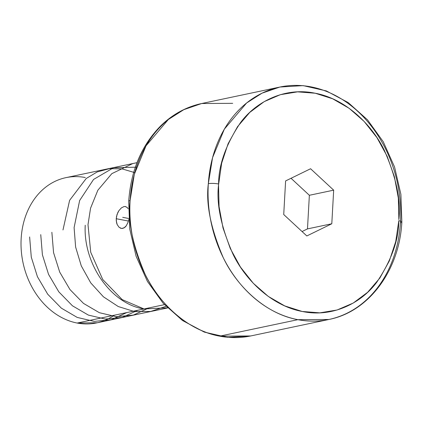 <?xml version="1.0" encoding="UTF-8"?>
<svg xmlns="http://www.w3.org/2000/svg" width="423" height="423" viewBox="0 0 423 423"><rect width="100%" height="100%" fill="white"/><g stroke="black" fill="none" stroke-linecap="round" stroke-linejoin="round"><path stroke-width="0.63" d="M232.692 103.323L201.692 103.519A118.773 95.228 78.1 0 0 130.104 200.534A7.365 1.433 -176.5 0 0 128.708 201.285A7.365 1.433 3.5 0 1 130.104 200.534C127.566 220.563 132.589 245.192 145.179 274.416C158.498 302.44 186.908 330.337 219.68 336.153L250.68 335.962L328.888 319.481L297.887 319.672C265.068 313.855 236.6 285.853 223.291 257.744C210.723 228.425 205.737 203.743 208.333 183.693A7.365 1.443 3.7 0 1 218.596 184L218.532 185.036C216.269 203.891 221.086 226.945 232.994 254.202C245.578 280.317 272.116 306.136 302.593 311.545C333.028 317.816 361.676 302.688 376.835 282.157C391.465 260.277 398.789 239.793 398.804 220.7A7.365 1.443 3.7 0 1 401.85 222.064A7.365 1.443 -176.3 0 0 398.804 220.7L395.732 241.559L389.334 260.917L379.854 278.038L367.656 292.267L353.205 303.064L337.057 310.011L319.825 312.846L302.165 311.465L284.758 305.908L268.267 296.401L253.319 283.299L240.486 267.109L230.255 248.444L223.027 228.013L219.066 206.609L218.532 185.036L221.668 163.141L228.071 143.783L237.552 126.662L249.744 112.433L264.195 101.636L280.343 94.689L297.575 91.854L315.235 93.24L332.642 98.792L349.134 108.299L364.087 121.401L376.919 137.591L387.145 156.261L394.373 176.687L398.334 198.096L398.868 219.664C401.136 200.809 396.314 177.755 384.407 150.498C371.822 124.383 345.29 98.564 314.807 93.155C284.378 86.884 255.725 102.017 240.571 122.543C225.935 144.423 218.612 164.907 218.596 184A7.365 1.443 -176.3 0 0 208.333 183.693A118.773 95.228 -101.9 0 1 279.904 87.038A118.773 95.228 -101.9 0 1 310.905 86.842A118.773 95.228 -101.9 0 1 400.454 222.821A7.365 1.443 -176.3 0 0 401.85 222.064C399.391 270.265 368.978 311.698 328.888 319.481A118.773 95.228 -101.9 0 1 297.887 319.672A118.773 95.228 -101.9 0 1 208.333 183.693L212.579 157.61L224.349 129.147L246.625 102.979L262.043 93.171L279.904 87.038L303.122 85.62L326.334 90.919L348.192 102.562L367.502 119.82L383.238 141.71L394.564 167L400.888 194.294L401.85 222.08M136.978 162.675L65.925 177.649A74.231 59.516 78.1 0 0 21.282 250.659A74.231 59.516 78.1 0 0 77.16 323.045A74.231 59.516 -101.9 0 1 21.15 238.752A74.231 59.516 -101.9 0 1 85.298 177.528M114.316 315.214A74.231 59.516 -101.9 0 1 77.16 323.045L164.425 304.655L77.16 323.045A74.231 59.516 78.1 0 0 96.539 322.923L167.593 307.949M128.106 208.724L127.328 207.603L128.106 208.724M121.29 228.404L122.802 228.388L125.24 227.014L126.308 225.75L128.01 222.318L128.777 219.532L128.01 222.318L126.308 225.75L124.055 227.907L121.507 228.441L119.069 227.267L117.187 224.587L116.251 220.822L116.489 216.555L117.869 212.452L118.9 210.659L121.38 207.899L124.018 206.561L125.472 206.53L127.328 207.603L125.261 206.498M119.069 227.267L117.187 224.587L116.579 222.81L116.219 218.717L128.407 221.055L116.219 218.717L117.049 214.44L118.9 210.659L121.38 207.899L124.018 206.561M219.68 336.153L297.887 319.672L219.68 336.153A118.773 95.228 78.1 0 0 250.68 335.962L227.495 337.38L204.314 332.103L182.482 320.502L163.188 303.296L147.453 281.475L136.1 256.248L129.739 229.017L128.708 201.274C130.892 170.554 141.504 145.475 160.555 126.033C172.425 114.384 186.141 106.882 201.692 103.519L183.794 109.673L168.338 119.524L146.041 145.803L134.297 174.371L130.104 200.534A118.773 95.228 78.1 0 0 219.68 336.153M307.484 228.891L309.361 195.283L291.035 178.284L309.361 195.283L333.673 190.16L331.796 223.767L306.823 235.955L283.727 214.54L285.61 180.933L310.577 168.745L333.673 190.16L309.361 195.283L307.484 228.891L331.796 223.767L307.484 228.891L302.059 231.54L307.484 228.891M333.673 190.16L310.577 168.745L285.61 180.933L283.727 214.54L306.823 235.955L331.796 223.767L333.673 190.16M400.454 222.821A118.773 95.228 -101.9 0 1 328.888 319.481M121.274 228.404L120.248 228.06M128.708 218.49L122.728 217.343M85.224 225.248C83.146 263.772 110.969 304.037 144.016 308.959L122.184 299.606L102.72 279.492L90.723 252.256L88 224.661L90.554 208.211L97.861 190.213L111.836 173.642L132.785 163.558M136.449 167.17L113.549 167.73L93.557 179.452L79.635 200.528L74.104 227.59L75.622 247.037L81.279 265.882L90.765 282.908L103.424 296.809L118.276 306.548L134.419 311.555L150.694 311.465L166.001 306.326M134.773 172.632L122.162 168.904L109.472 168.65L97.264 171.902L86.218 178.485L69.61 200.328L62.985 229.938M51.865 232.28L53.562 252.647L59.717 272.121L69.959 289.533L83.511 303.407L99.357 312.697L116.378 316.705L133.33 315.093L148.959 307.918M40.745 234.622L42.406 254.81L48.555 274.374L58.808 291.833L72.444 305.792L88.365 315.093L105.253 319.048L122.231 317.43L137.835 310.26M29.626 236.965L31.286 257.142L37.436 276.721L47.72 294.218L61.351 308.156L77.24 317.43L94.26 321.401L111.175 319.756L126.726 312.602M77.303 323.019L97.316 322.76M167.439 307.796L144.016 308.959M201.692 103.519L279.904 87.038"/></g></svg>
